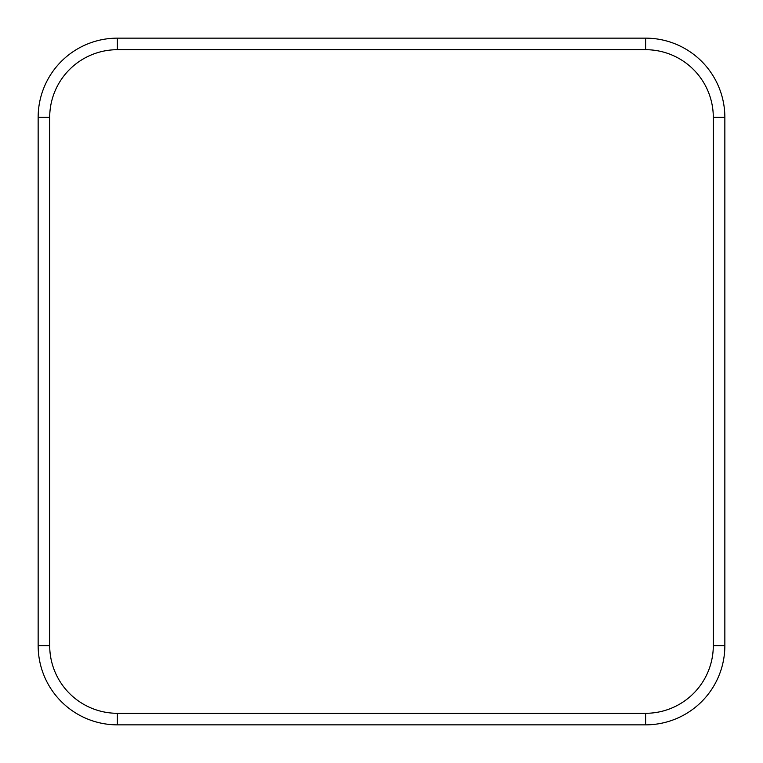 <?xml version="1.0" encoding="UTF-8"?>
<svg xmlns="http://www.w3.org/2000/svg" width="763" height="763" viewBox="0 0 763 763"><rect width="100%" height="100%" fill="white"/><g stroke="black" fill="none" stroke-linecap="round" stroke-linejoin="round"><path stroke-width="1.14" d="M724.85 645.612A79.238 79.238 0 0 1 645.612 724.85L117.388 724.85A79.238 79.238 0 0 1 38.15 645.612L38.15 117.388A79.238 79.238 0 0 1 117.388 38.15L645.612 38.15A79.238 79.238 0 0 1 724.85 117.388L724.85 645.612L713.3 645.612L713.3 117.388A67.678 67.678 0 0 0 645.612 49.7L117.388 49.7A67.678 67.678 0 0 0 49.7 117.388L49.7 645.612A67.678 67.678 0 0 0 117.388 713.3L645.612 713.3A67.678 67.678 0 0 0 713.3 645.612M724.85 117.388L713.3 117.388M645.612 49.7L645.612 38.15M645.612 724.85L645.612 713.3M117.388 38.15L117.388 49.7M49.7 117.388L38.15 117.388M38.15 645.612L49.7 645.612M117.388 713.3L117.388 724.85"/></g></svg>
